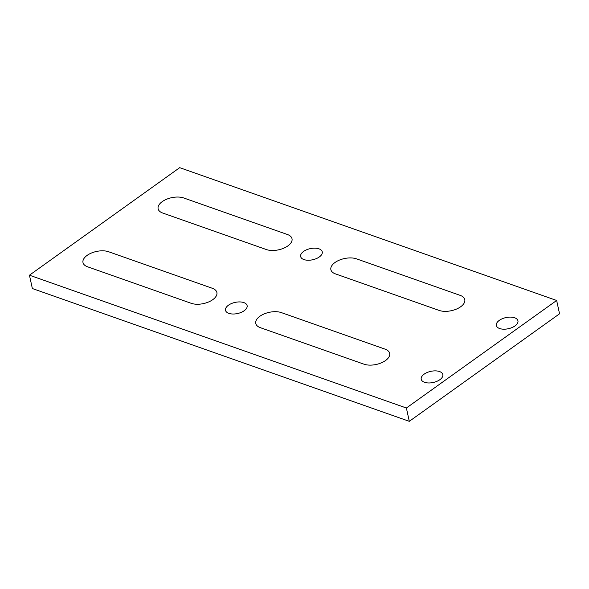 <?xml version="1.0" encoding="UTF-8"?>
<svg xmlns="http://www.w3.org/2000/svg" width="589" height="589" viewBox="0 0 589 589"><rect width="100%" height="100%" fill="white"/><g stroke="black" fill="none" stroke-linecap="round" stroke-linejoin="round"><path stroke-width="0.88" d="M514.653 317.773A11.051 5.699 167.7 0 1 517.945 320.799A11.051 5.699 167.7 0 1 508.359 328.721A11.051 5.699 167.7 0 1 496.343 325.503A11.051 5.699 167.7 0 1 502.321 318.715A11.051 5.699 167.7 0 1 514.653 317.773M439.527 371.541A11.051 5.699 167.7 0 1 442.818 374.567A11.051 5.699 167.7 0 1 433.232 382.489A11.051 5.699 167.7 0 1 421.216 379.272A11.051 5.699 167.7 0 1 427.194 372.484A11.051 5.699 167.7 0 1 439.527 371.541M243.831 302.591A11.051 5.699 167.7 0 1 247.122 305.617A11.051 5.699 167.7 0 1 237.536 313.539A11.051 5.699 167.7 0 1 225.521 310.322A11.051 5.699 167.7 0 1 231.499 303.534A11.051 5.699 167.7 0 1 243.831 302.591M212.283 288.271A15.476 7.981 167.7 0 1 216.885 292.497A15.476 7.981 167.7 0 1 208.521 302.002A15.476 7.981 167.7 0 1 191.248 303.32L87.592 266.802A15.476 7.981 167.7 0 1 82.99 262.569A15.476 7.981 167.7 0 1 91.354 253.064A15.476 7.981 167.7 0 1 108.626 251.746L212.283 288.271A15.476 7.981 167.7 0 1 216.885 292.497A15.476 7.981 167.7 0 1 208.521 302.002A15.476 7.981 167.7 0 1 191.248 303.32L87.592 266.802A15.476 7.981 167.7 0 1 82.99 262.569A15.476 7.981 167.7 0 1 91.354 253.064A15.476 7.981 167.7 0 1 108.626 251.746L212.283 288.271M439.144 310.425L335.48 273.9A15.476 7.981 167.7 0 1 330.878 269.674A15.476 7.981 167.7 0 1 339.249 260.169A15.476 7.981 167.7 0 1 356.514 258.851L460.178 295.369A15.476 7.981 167.7 0 1 464.78 299.602A15.476 7.981 167.7 0 1 456.409 309.107A15.476 7.981 167.7 0 1 439.144 310.425L335.48 273.9A15.476 7.981 167.7 0 1 330.878 269.674A15.476 7.981 167.7 0 1 339.249 260.169A15.476 7.981 167.7 0 1 356.514 258.851L460.178 295.369A15.476 7.981 167.7 0 1 464.78 299.602A15.476 7.981 167.7 0 1 456.409 309.107A15.476 7.981 167.7 0 1 439.144 310.425M287.41 234.503L183.753 197.978A15.476 7.981 -12.3 0 0 166.481 199.296A15.476 7.981 -12.3 0 0 158.117 208.8A15.476 7.981 167.7 0 1 166.481 199.296A15.476 7.981 167.7 0 1 183.753 197.978L287.41 234.503A15.476 7.981 167.7 0 1 292.011 238.729A15.476 7.981 167.7 0 1 283.648 248.234A15.476 7.981 167.7 0 1 266.375 249.552A15.476 7.981 -12.3 0 0 283.648 248.234A15.476 7.981 -12.3 0 0 292.011 238.729A15.476 7.981 -12.3 0 0 287.41 234.503M162.719 213.034A15.476 7.981 167.7 0 1 158.117 208.8A15.476 7.981 -12.3 0 0 162.719 213.034L266.375 249.552L162.719 213.034M318.958 248.823A11.051 5.699 167.7 0 1 322.249 251.849A11.051 5.699 167.7 0 1 312.663 259.771A11.051 5.699 167.7 0 1 300.648 256.554A11.051 5.699 167.7 0 1 306.626 249.765A11.051 5.699 167.7 0 1 318.958 248.823M260.353 327.675A15.476 7.981 167.7 0 1 255.751 323.442A15.476 7.981 167.7 0 1 264.122 313.937A15.476 7.981 167.7 0 1 281.387 312.619A15.476 7.981 -12.3 0 0 264.122 313.937A15.476 7.981 -12.3 0 0 255.751 323.442A15.476 7.981 -12.3 0 0 260.353 327.675L364.017 364.193A15.476 7.981 -12.3 0 0 381.282 362.876A15.476 7.981 -12.3 0 0 389.653 353.371A15.476 7.981 167.7 0 1 381.282 362.876A15.476 7.981 167.7 0 1 364.017 364.193L260.353 327.675M385.051 349.137L281.387 312.619L385.051 349.137A15.476 7.981 167.7 0 1 389.653 353.371A15.476 7.981 -12.3 0 0 385.051 349.137M556.642 300.471L406.388 408.008L29.45 275.203L179.704 167.666L556.642 300.471L559.55 313.797L409.296 421.334L406.388 408.008M409.296 421.334L32.358 288.529L29.45 275.203M319.297 256.966A11.051 5.699 -12.3 0 0 322.249 251.849A11.051 5.699 -12.3 0 0 310.234 248.632A11.051 5.699 -12.3 0 0 300.648 256.554A11.051 5.699 -12.3 0 0 307.973 260.242A11.051 5.699 -12.3 0 0 319.297 256.966M244.17 310.734A11.051 5.699 -12.3 0 0 247.122 305.617A11.051 5.699 -12.3 0 0 235.107 302.4A11.051 5.699 -12.3 0 0 225.521 310.322A11.051 5.699 -12.3 0 0 232.846 314.011A11.051 5.699 -12.3 0 0 244.17 310.734M439.865 379.684A11.051 5.699 -12.3 0 0 442.818 374.567A11.051 5.699 -12.3 0 0 430.802 371.35A11.051 5.699 -12.3 0 0 421.216 379.272A11.051 5.699 -12.3 0 0 428.542 382.96A11.051 5.699 -12.3 0 0 439.865 379.684M514.992 325.916A11.051 5.699 -12.3 0 0 517.945 320.799A11.051 5.699 -12.3 0 0 505.929 317.581A11.051 5.699 -12.3 0 0 496.343 325.503A11.051 5.699 -12.3 0 0 503.669 329.192A11.051 5.699 -12.3 0 0 514.992 325.916"/></g></svg>
